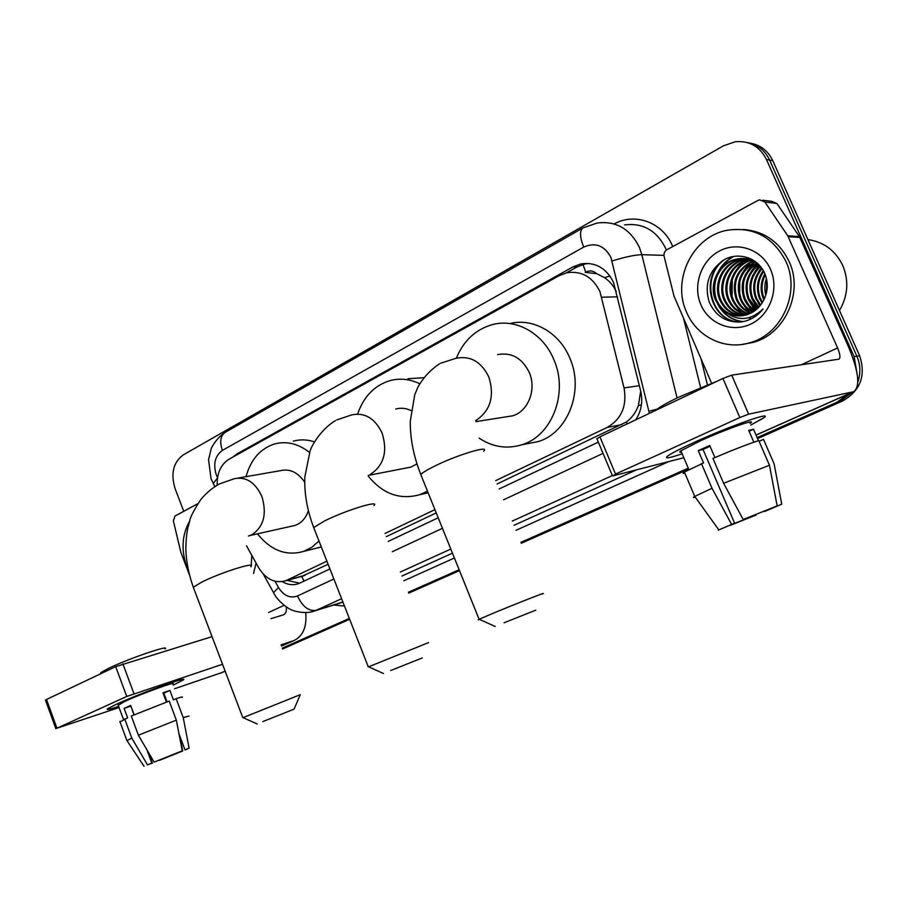<?xml version="1.0" encoding="UTF-8"?>
<svg xmlns="http://www.w3.org/2000/svg" width="908" height="908" viewBox="0 0 908 908"><rect width="100%" height="100%" fill="white"/><g stroke="black" fill="none" stroke-linecap="round" stroke-linejoin="round"><path stroke-width="1.36" d="M616.271 291.593L616.112 291.252C613.388 285.6 609.506 281.06 604.478 277.644L596.738 273.694C593.367 270.709 589.701 270.175 585.728 272.116L582.97 264.478M495.711 480.627L607.18 427.43C621.526 419.133 627.144 405.967 624.046 387.92L599.927 291.547C592.549 276.792 581.46 270.539 566.671 272.797L559.09 275.692L229.02 459.221C220.837 464.408 216.898 473.068 217.205 485.178M585.251 272.389L596.738 273.694M497.085 483.975L626.395 421.993C631.809 417.964 635.804 412.516 638.392 405.626L640.685 391.087M304.055 581.177L301.683 576.421L328.106 564.299M386.297 536.628L436.237 512.895M246.533 545.822L258.474 567.421C265.794 579.236 274.84 583.696 285.634 580.791L326.891 561.189M385.037 533.45L434.921 509.638M848.072 394.185L836.813 402.301L839.65 401.654L757.351 438.133L839.65 401.654L851.783 392.528L839.65 401.654L842.465 401.018L757.567 438.621M688.48 468.653L521.147 542.802L688.48 468.653M459.312 570.19L408.589 592.674L459.312 570.19M349.489 618.859L282.456 648.562L349.489 618.859M183.745 511.306L175.062 488.538C170.579 473.567 173.269 462.388 183.155 454.965L723.562 145.757L735.355 141.739C749.475 140.581 759.837 146.506 766.454 159.49L854.122 356.606L856.891 356.197C860.5 364.664 860.818 373.256 857.856 381.973C860.818 373.256 860.5 364.664 856.891 356.197L769.632 160.092L856.891 356.197L859.649 355.788C866.153 375.73 860.421 390.815 842.465 401.018M747.012 142.488C757.363 144.338 764.899 150.206 769.632 160.092C764.899 150.206 757.363 144.338 747.012 142.488M750.258 143.169C760.563 145.008 768.066 150.853 772.776 160.682L859.649 355.788M688.684 469.13L521.328 543.245M459.493 570.633L408.759 593.106M349.648 619.279L282.615 648.97M635.702 419.859C641.366 411.222 643.023 401.62 640.673 391.042L613.524 282.411C606.283 267.951 595.364 261.799 580.757 263.944L572.982 266.884L237.09 453.818L232.743 457.144M566.444 272.843L577.079 266.941L584.831 264.012L588.974 263.445M854.122 356.606L857.027 373.279M836.813 402.301L757.136 437.622M688.275 468.165L520.954 542.337M459.142 569.747L408.418 592.243M349.319 618.439L282.297 648.153M282.229 581.653C287.757 584.843 293.261 585.49 298.743 583.606L329.933 568.941M388.204 541.406L438.201 517.776M499.128 488.981L598.315 442.117M299.776 583.186L287.087 580.394M694.824 442.105C729.692 426.158 773.253 410.847 763.991 417.601L750.803 425.08L763.333 418.111C775.284 410.189 730.929 425.591 694.824 442.105C681.897 447.996 673.18 452.411 668.685 455.339C663.408 459.119 667.891 458.608 682.146 453.796C668.708 458.347 663.941 459.051 667.857 455.918C671.863 453.081 680.852 448.473 694.824 442.105M711.566 383.187L673.997 296.076L664.123 256.351C663.623 253.457 664.554 251.244 666.937 249.711L757.976 200.418L759.621 199.828L764.876 202.03L787.758 235.796L799.403 236.602L848.378 346.55C858.707 371.44 860.478 386.479 853.69 391.689L748.623 414.173L739.838 417.544L722.938 378.454L731.712 375.152L838.935 359.171C840.604 357.9 840.161 354.154 837.596 347.934L787.758 235.796M762.777 200.225L771.721 201.326L776.896 203.483L799.403 236.602M596.965 438.904L599.904 436.839L615.533 474.089L739.838 417.544M615.533 474.089L612.934 475.86L683.826 457.723M599.904 436.839L722.938 378.454M743.209 519.512L777.146 505.904L743.209 519.512L723.619 483.306L712.95 458.415C732.359 450.118 747.636 444.182 758.782 440.596L769.462 465.248L777.146 505.904M774.467 507.005L764.343 511.079M710.045 446.237L703.03 449.449L734.595 523.167L718.285 530.136L734.595 523.167M684.734 473.306C682.668 473.704 682.555 473.295 684.394 472.081L703.541 462.944L698.275 450.64L709.727 445.499L714.914 457.575M681.443 452.139C679.445 452.456 679.263 452.014 680.886 450.822L700.601 440.743C726.638 428.837 758.645 417.714 750.087 423.412M655.962 410.234L656.484 409.724C659.741 406.909 667.255 402.675 679.025 397.034L717.66 380.963M774.535 507.152L781.743 504.19L774.115 463.84L763.503 439.37L759.088 441.311M763.503 439.37L763.889 440.266M774.115 463.84L774.252 464.544M694.938 497.278C692.929 497.8 692.861 497.516 694.745 496.426L712.02 488.288L731.553 524.313M701.43 463.523L712.02 488.288M781.743 504.19L764.536 511.522M752.925 515.665L756.001 515.131L755.796 514.495M756.001 515.131L729.964 525.108M753.152 516.198L730.111 525.448M758.464 440.686L753.515 429.268L748.737 430.415L753.844 442.219M723.619 483.306L769.462 465.248M698.275 450.64L703.03 449.449M749.089 431.255L753.515 429.268M807.904 239.587C823.862 241.937 835.474 250.563 842.737 265.454C849.037 280.844 847.947 295.872 839.491 310.513M686.562 312.17C671.591 280.152 692.441 236.557 727.104 230.28C753.424 226.444 773.037 236.84 785.953 261.459C800.708 292.558 781.731 334.28 750.156 342.679C724.834 350.704 696.731 336.766 686.562 312.17M743.175 229.474C764.093 231.097 779.416 241.789 789.12 261.549C803.807 292.478 784.898 333.985 753.447 342.35L742.029 344.45M741.007 322.011L745.4 321.103C752.448 319.037 758.339 314.997 763.083 308.97C750.678 320.558 738.102 321.568 725.367 312C731.769 315.893 738.647 316.892 746.001 314.997C753.254 312.863 758.906 308.368 762.936 301.535C767.907 292.694 768.599 283.534 765.001 274.046C758.589 258.178 739.203 251.561 724.641 259.45C709.182 269.835 704.018 283.966 709.148 301.853C715.436 315.95 726.06 322.669 741.007 322.011M770.506 269.347C779.382 289.062 770.063 314.826 751.188 323.872C732.427 333.213 709.114 324.088 700.942 304.838C692.509 285.714 700.908 260.698 719.363 251.051C737.682 241.119 761.914 249.484 770.506 269.347M745.457 258.723L741.359 259.325C723.892 262.809 713.926 283.898 720.68 299.549C725.22 309.446 732.654 314.804 742.982 315.655M744.946 258.666L740.326 259.291C722.836 262.787 712.859 283.909 719.624 299.595C724.3 309.696 731.905 315.076 742.46 315.723M747.488 259.064L745.457 259.438C728.08 262.9 718.149 283.852 724.868 299.413C728.908 308.436 735.628 313.714 745.037 315.246M746.978 258.962L744.435 259.404C727.036 262.877 717.093 283.863 723.824 299.447C727.989 308.686 734.89 313.998 744.526 315.36M749.475 259.552C732.2 263.002 722.325 283.818 729.01 299.277C732.574 307.449 738.59 312.59 747.068 314.679M748.986 259.416L748.487 259.518C731.178 262.968 721.281 283.829 727.978 299.311C731.655 307.699 737.852 312.874 746.569 314.838M751.438 260.199C735.332 264.727 726.797 284.465 733.096 299.141C736.229 306.484 741.552 311.421 749.077 313.941M750.95 260.017C734.538 264.296 725.685 284.306 732.075 299.175C735.321 306.722 740.815 311.716 748.578 314.145M753.379 261.005C737.58 269.449 732.154 282.116 737.126 299.004C739.872 305.531 744.515 310.207 751.052 313.022M752.902 260.789C736.717 269.108 731.122 281.866 736.127 299.038C738.964 305.769 743.777 310.513 750.564 313.271M755.286 261.992C741.019 270.822 736.297 283.114 741.121 298.88C743.493 304.6 747.454 308.947 753.016 311.921M754.809 261.731C740.156 270.482 735.264 282.876 740.122 298.914C742.585 304.827 746.728 309.265 752.528 312.216M757.17 263.15C744.458 272.252 740.417 284.113 745.059 298.743L749.043 305.406L754.945 310.615M756.705 262.843C743.595 271.889 739.396 283.863 744.072 298.777C746.183 303.896 749.645 307.96 754.457 310.956M758.861 264.648C747.851 273.864 744.549 285.191 748.941 298.619L756.852 309.06M758.452 264.239C747 273.444 743.516 284.908 747.976 298.653L756.375 309.469M760.473 266.464C751.222 275.657 748.669 286.326 752.789 298.482L758.748 307.222M760.075 265.976C750.383 275.192 747.636 286.043 751.835 298.516L758.271 307.71M762.096 268.643C754.605 277.621 752.766 287.53 756.591 298.357L760.62 305.02M761.687 268.053C753.765 277.11 751.745 287.212 755.649 298.391L760.155 305.61M763.707 271.31C757.998 279.902 756.875 288.88 760.337 298.233L762.482 302.307M763.299 270.584C757.147 279.289 755.853 288.517 759.406 298.267L762.016 303.045M765.285 274.772C761.449 282.672 761.04 290.447 764.048 298.119L764.366 298.846M764.888 273.796C760.575 281.923 759.985 290.038 763.129 298.142L763.889 299.81M755.059 261.345C749.282 258.564 743.334 257.861 737.205 259.2C719.658 262.707 709.647 283.943 716.435 299.697C721.497 310.445 729.646 315.848 740.894 315.893M757.76 263.57C750.995 258.973 743.788 257.509 736.161 259.177C718.591 262.684 708.569 283.943 715.368 299.731L719.397 306.586L725.367 312M751.086 258.939L745.979 258.701M749.997 259.438L745.468 258.644M750.78 258.791L750.065 258.814M749.554 258.848L748.01 258.996M750.712 258.757L749.565 258.769M749.055 258.78L747.5 258.905M751.052 259.075L749.509 259.313M752.743 259.836L751.96 260.04M752.414 259.654L751.472 259.881M766.795 280.163L766.307 293.466M766.431 278.461C764.491 284.136 764.286 289.709 765.807 295.179M759.145 264.943L752.539 275.805M752.244 299.447L757.408 308.55M756.761 263.399L748.918 275.306M748.612 300.049L755.138 310.457M753.05 263.207L745.252 274.818M744.935 300.639L752.062 311.41M756.046 314.701L756.863 315.246M752.176 260.483L750.689 261.72M749.293 263.014L741.541 274.352M741.212 301.218L748.294 311.716M749.531 312.863L750.212 313.442M753.742 315.927L754.968 316.631M748.158 257.679L746.444 258.746M746.297 258.848L743.016 261.356M741.643 262.616L733.982 273.456M733.63 302.353L740.622 312.341M741.847 313.442L743.924 315.087M748.51 317.789L751.12 318.878M733.153 256.499C726.502 260.221 721.542 265.306 718.273 271.753M717.888 304.521C723.574 314.838 731.984 320.547 743.119 321.659M723.131 260.301C698.434 278.87 711.77 323.532 741.041 322.011M761.313 267.531L758.475 272.048M758.021 302.852L759.86 305.973M759.394 265.215L754.889 271.696M754.435 303.317L757.692 308.289M757.363 263.286L751.268 271.344M747.102 284.601L747.046 291.127M750.803 303.771L755.433 310.241M754.276 262.503L747.602 270.993M743.459 282.967L743.368 292.864M747.125 304.225L753.061 311.887M756.489 314.656L757.102 315.065M752.505 260.619L751.733 261.254M750.519 262.321L743.879 270.652M739.77 281.752L739.657 294.169M743.402 304.679L749.429 312.307M754.037 315.78L755.206 316.461M748.476 257.793L746.875 258.803M746.716 258.916L744.061 260.914M742.857 261.958L736.309 269.982M732.245 279.846L732.086 296.269M735.809 305.587L741.768 312.908M742.823 313.827L744.617 315.19M748.873 317.698L751.359 318.753M733.97 256.351C728.307 259.427 723.835 263.536 720.577 268.677M716.605 276.951C714.131 284.726 714.063 292.274 716.389 299.595M720.055 307.369C725.889 315.927 733.664 320.672 743.368 321.602M724.936 259.302C698.899 277.065 711.441 323.259 741.303 321.977M504.122 622.763L535.709 610.187L504.122 622.763M479.572 619.426C477.869 620.016 477.71 619.971 479.095 619.301L492.942 613.354C516.153 603.661 550.135 590.382 542.224 594.07M505.779 416.897L512.566 415.83C528.138 411.54 536.81 389.453 529.273 372.473C522.089 357.99 511.533 352.043 497.607 354.631M456.361 358.172C463.67 340.523 475.747 329.32 492.579 324.553C516.073 318.22 543.222 333.327 553.88 359.704C568.68 392.892 551.928 435.942 521.941 444.738C506.936 449.312 492.658 447.111 479.106 438.144M509.808 323.554C532.939 317.63 559.419 332.441 569.838 358.127C584.4 390.667 567.818 432.923 538.183 441.594L526.413 443.876M262.877 721.576L294.079 709.148L262.877 721.576M243.072 717.66L300.276 694.665L294.101 709.08M304.725 482.284C297.949 472.319 289.811 468.46 280.3 470.696L238.327 478.017M246.023 476.677C250.756 459.55 260.256 448.654 274.5 443.967C286.553 440.789 298.233 443.615 309.537 452.445M293.261 441.163C300.151 439.245 307.199 439.472 314.395 441.844M291.774 526.152L295.168 525.391C301.422 523.121 305.826 518.252 308.391 510.761M318.992 541.02L311.841 547.274L303.715 551.383C286.338 556.343 270.947 550.532 257.531 533.915M321.33 546.991L316.086 548.262M390.769 670.501L422.209 657.96L390.769 670.501M368.603 666.801L428.542 642.626M411.052 410.552C405.955 408.135 400.825 407.624 395.695 409.043M357.65 414.048C363.665 396.512 374.516 385.344 390.19 380.566C400.053 378.012 409.905 379.056 419.734 383.721M407.987 378.727L423.696 377.717M405.876 468.097L410.756 467.143L416.988 463.92M427.475 491.137L419.78 494.678C400.053 500.172 382.904 494.02 368.308 476.212M116.973 703.995C140.07 693.383 189.295 675.586 183.257 679.922L173.19 685.109L183.041 680.103C190.759 675.087 140.638 693.133 116.973 703.995L107.836 708.603C105.657 710.238 109.255 709.5 118.642 706.413C109.698 709.364 105.998 710.158 107.553 708.808L116.973 703.995M189.363 574.719L180.896 552.427L173.383 520.965L174.972 516.062L197.853 503.668M305.701 612.616C306.949 626.815 303.045 636.122 293.988 640.537L281.037 644.862M222.21 672.453L174.552 688.741M222.539 664.27L126.745 696.459L115.702 666.642L212.052 636.644M45.491 700.182L46.512 699.478L56.954 728.216L126.745 696.459M56.954 728.216L119.062 707.548M46.512 699.478L115.702 666.642M270.947 618.666L283.489 614.818C285.952 613.536 286.86 610.868 286.19 606.828M154.133 762.118L182.258 750.814L154.133 762.118L138.379 735.208L131.285 716.015L169.217 701.078L176.334 720.135L182.258 750.814M167.061 701.861L163.815 693.156L163.179 693.36M178.955 733.698L184.982 749.826L187.434 748.964L185.096 749.781M163.553 694.359L164.155 694.075M119.992 721.849L127.642 717.899L124.124 708.388L130.661 705.448L134.134 714.8M118.233 705.312L124.963 701.317C142.057 693.474 178.274 680.421 172.781 684.03M164.371 694.643L166.72 701.986M101.072 673.509L100.765 672.703L108.676 668.265C128.527 658.652 171.203 644.112 164.972 648.97M184.982 749.826L189.114 748.124L183.234 717.615L176.141 698.672L173.439 699.875L169.909 690.432L162.963 692.793L166.436 702.088M176.141 698.672C181.362 696.958 183.337 696.55 182.088 697.446M183.234 717.615L189.068 716.06M127.007 740.678L131.773 738.045L147.482 764.854L151.84 763.151L146.846 749.679M124.714 718.92L131.773 738.045M189.114 748.124L185.153 749.94M178.456 752.38L182.701 751.03L179.886 736.184M182.701 751.03L159.263 760.087M148.583 752.641L152.453 763.083L147.482 764.854M178.558 752.653L159.365 760.371M152.453 763.083L149.741 764.048L151.84 763.151M138.379 735.208L176.334 720.135M133.964 714.88L130.888 706.061M124.124 708.388L130.729 706.14M163.815 693.156L169.909 690.432M188.433 570.826L186.878 567.125C180.998 550.123 181.906 534.823 189.613 521.226M251.811 555.378L251.21 565.639M251.119 566.161L250.994 566.864M256.067 563.074L253.548 573.481M617.553 296.814L601.811 297.211M627.269 423.854L626.395 421.993M638.392 405.626L641.423 404.854M604.478 277.644L609.994 276.055M639.368 385.707L624.046 387.92M622.014 424.581L607.18 427.43M305.224 575.173L287.234 580.121M772.776 160.682L766.454 159.49M577.079 266.941L572.982 266.884M649.39 413.356L610.846 257.248C604.365 245.444 595.308 242.05 583.685 247.089L222.381 450.391C215.026 455.805 212.994 463.954 216.274 474.839L217.557 477.608M583.685 247.089C579.724 236.988 579.531 230.575 583.084 227.863L597.135 223.039C615.999 220.678 630.073 228.759 639.345 247.271L641.831 254.683L663.964 255.352M214.14 485.258L213.232 483.612L217.511 477.835M614.16 223.947C634.896 212.245 662.761 222.324 672.465 245.932L672.737 246.567M666.37 250.063L665.655 248.327C656.643 230.462 642.932 222.664 624.522 224.912M700.965 358.603L707.411 384.788M668.731 461.593L516.028 530.295M454.409 558.011L403.856 580.768M344.461 606.022L333.724 605M612.094 260.982C624.852 257.009 634.771 254.91 641.831 254.683L677.073 397.965M700.59 387.512L683.486 318.084M341.601 598.735L316.166 610.312L342.884 602.015M275.033 581.268L278.461 587.453C283.716 595.75 290.061 598.588 297.506 595.954C302.478 606.635 308.697 611.425 316.166 610.312L310.706 612.015M612.344 475.565L512.26 521.09M450.799 549.056L400.371 572.006M401.96 576.024L452.456 553.165M513.985 525.312L636.644 469.799M297.506 595.954L333.86 578.986M392.301 551.712L442.446 528.32M503.554 499.797L603.037 453.376M274.227 593.866L273.569 592.686L278.461 587.453M648.97 411.233L657.165 409.156M214.89 486.597L211.065 478.777L208.556 459.743L211.155 448.927C210.792 448.609 216.751 437.463 225.298 432.299C220.428 435.658 219.464 441.685 222.381 450.391M239.36 453.467L237.09 453.818M756.012 435.034L853.157 391.836M801.344 364.789L837.596 347.934M799.88 237.465L788.246 236.67M731.712 375.152L748.623 414.173M776.896 203.483L764.876 202.03M475.644 420.676C490.422 410.87 494.803 396.297 488.81 376.956C481.354 361.781 470.469 355.527 456.168 358.229L440.686 363.211M483.669 451.185C490.74 444.67 456.009 455.26 433.638 466.621C426.817 470.038 422.526 472.671 420.779 474.509L421.539 476.394M248.508 536.049L251.936 534.721C263.774 526.708 267.088 513.985 261.89 496.551C255.284 482.296 246.045 476.359 234.151 478.743L219.418 483.953C212.109 487.982 205.764 493.373 200.373 500.126C193.676 510.614 190.135 517.492 189.761 520.772L187.774 528.195C186.628 533.677 185.97 540.782 185.822 549.51C186.333 562.109 188.83 574.696 193.313 587.26L193.767 588.463M250.858 566.501C256.726 561.178 220.258 572.687 201.599 582.198L193.313 587.26L242.765 717.581M370.509 474.282C383.891 465.339 387.761 451.639 382.143 433.173C375.072 418.395 364.959 412.289 351.782 414.865L336.698 419.961M373.948 505.563C380.441 499.604 344.858 510.625 324.224 521.113L313.714 527.548L314.327 529.103M220.179 673.293L225.127 671.091M281.48 646.031L293.125 640.855M268.586 612.525L284.102 605.318M122.886 663.873L133.941 693.655M303.635 575.842L285.634 580.791M584.831 264.012L580.757 263.944M263.252 574.026L273.569 592.686C278.132 602.424 290.708 610.062 291.071 609.586C290.889 610.153 305.031 615.034 314.872 610.846L342.929 602.14M583.084 227.863L225.298 432.299M756.046 435.102L853.69 391.689M596.828 438.564L612.401 475.713M688.866 469.549L680.886 450.822M694.756 496.415L684.394 472.081M718.739 529.75L694.745 496.426M736.161 259.177L737.205 259.2M740.326 259.291L741.359 259.325M744.435 259.404L745.457 259.438M748.487 259.518L749.463 259.552M750.156 342.679L753.447 342.35M495.201 626.475L479.197 619.256M439.551 363.824C430.812 369.533 423.661 377.172 418.089 386.763L414.752 394.696L410.257 421.516C410.155 438.723 413.662 456.384 420.779 474.509L479.095 619.301M521.941 444.738L538.183 441.594M512.566 415.83L475.985 421.607M257.157 723.96L242.833 717.547M303.715 551.383L321.307 546.945M295.168 525.391L248.974 535.743M383.494 673.52L368.308 666.665M335.472 420.62C322.998 427.85 312.522 443.32 310.116 450.89L304.85 476.791C304.18 493.373 307.142 510.296 313.714 527.548L368.228 666.699M419.78 494.678L428.145 492.806M410.756 467.143L368.308 475.383M221.053 672.964L225.15 671.148M281.503 646.087L293.988 640.537M45.445 700.068L55.876 728.772M123.477 719.499L118.063 704.835M101.094 673.577L100.765 672.703M144.054 766.318L126.825 740.406L119.833 721.417"/></g></svg>
